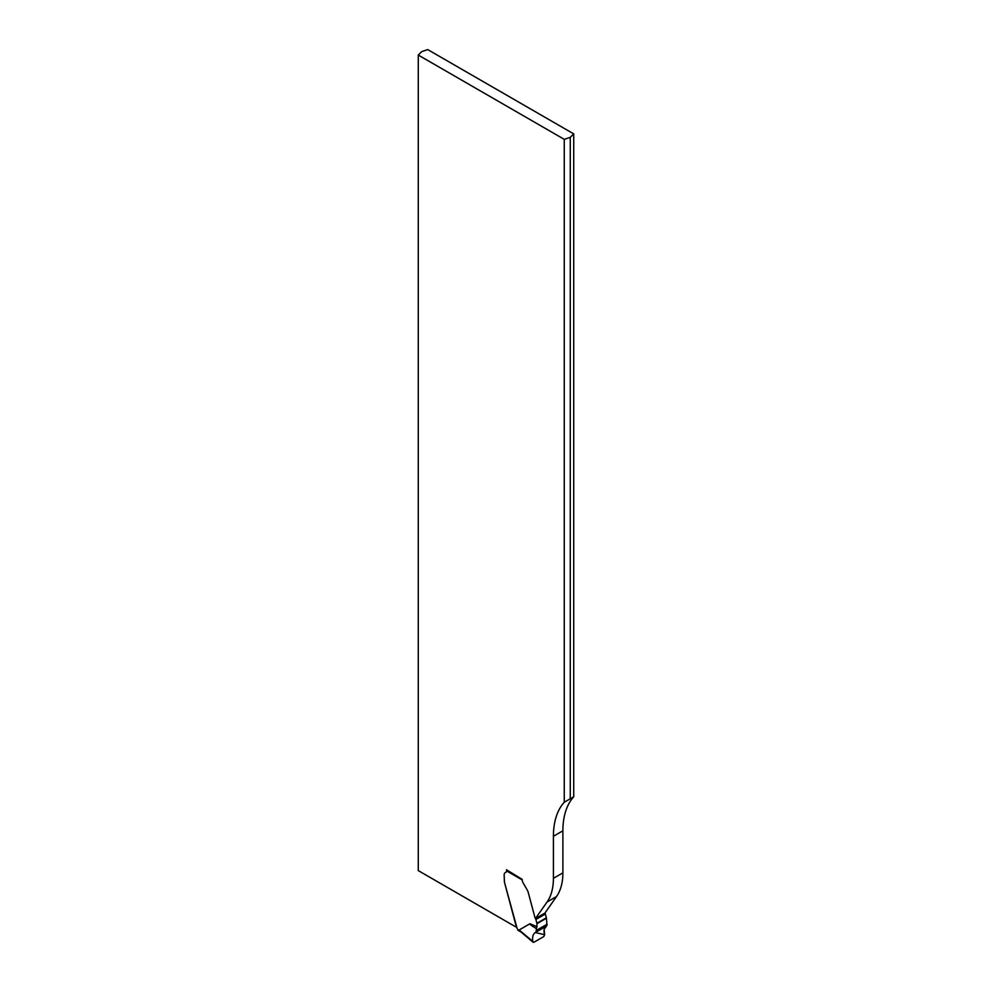 <?xml version="1.0" encoding="UTF-8"?>
<svg xmlns="http://www.w3.org/2000/svg" width="992" height="992" viewBox="0 0 992 992"><rect width="100%" height="100%" fill="white"/><g stroke="black" fill="none" stroke-linecap="round" stroke-linejoin="round"><path stroke-width="1.49" d="M553.412 836.268A87.06 50.27 60 0 1 564.262 802.243L564.262 139.351L418.277 55.068L421.736 51.596L427.738 49.6L573.723 133.883L573.723 796.774A87.06 50.27 -120 0 0 562.886 830.8L562.886 872.861A66.972 38.663 60 0 1 556.537 896.532L544.893 913.099L535.432 918.567L547.076 902.001A66.972 38.663 -120 0 0 553.412 878.329L553.412 836.268L562.886 830.8M521.06 932.058L518.109 930.347A1.339 0.769 120 0 1 517.96 930.211L517.762 929.69A2.009 1.166 -120 0 0 517.13 928.45L504.432 882.148L504.147 874.969A5.022 2.902 60 0 1 505.188 872.675A5.022 2.902 60 0 1 505.56 872.514A5.022 2.902 -120 0 0 505.188 872.675A5.022 2.902 -120 0 0 504.147 874.969L504.432 882.148L516.472 927.297L418.277 870.604L418.277 55.068M505.56 872.514A3.348 1.934 -120 0 0 505.821 872.402A3.348 1.934 -120 0 0 506.515 870.864L506.515 869.773L522.139 879.346A5.357 3.088 -120 0 0 523.243 883.078L526.95 889.489L523.243 883.078A5.357 3.088 -120 0 1 522.164 879.916L506.515 870.864A3.348 1.934 -120 0 1 505.821 872.402A3.348 1.934 -120 0 1 505.56 872.514M526.95 889.489L527.88 891.324A6.696 3.869 60 0 1 528.265 892.502A6.696 3.869 -120 0 0 527.88 891.324L526.95 889.489M546.183 926.193L546.542 926.02C544.038 927.446 543.38 930.347 544.608 934.712L543.839 936.535L533.87 942.288L532.778 941.532C532.171 936.82 533.126 933.745 535.63 932.319L546.976 925.35L546.431 918.22A1.339 0.769 -120 0 0 546.369 917.811L545.364 914.016A1.339 0.769 -120 0 0 545.067 913.372L535.593 918.84A3.286 1.897 -120 0 1 534.862 917.24L528.265 892.502L534.862 917.24A3.286 1.897 -120 0 0 535.432 918.567M573.723 796.774L564.262 802.243M564.262 139.351L570.264 137.355L573.723 133.883M570.264 798.188L570.264 137.355M517.762 929.69L519.783 930.868L519.176 929.988L529.926 923.75L536.957 926.677L536.436 928.611C531.576 925.784 529.406 924.16 529.926 923.75M535.593 918.84A1.339 0.769 60 0 1 535.891 919.485L536.908 923.279A1.339 0.769 60 0 1 536.957 923.688L536.957 926.677M506.788 869.934A1.339 0.769 120 0 0 506.515 870.864M519.783 930.868L521.259 932.158M536.114 931.624L536.436 928.611M533.87 942.288L519.176 929.988M546.208 926.181L535.258 932.505L544.608 934.712L544.149 929.281L546.542 926.02L535.754 932.244L546.542 926.02M556.537 896.532L547.076 902.001M562.886 872.861L553.412 878.329M545.364 914.016L535.891 919.485M546.369 917.811L536.908 923.279M546.431 918.22L536.957 923.688M547.063 924.246L536.325 930.434M547.051 924.68L536.263 930.905M520.465 931.55L533.051 942.239"/></g></svg>
